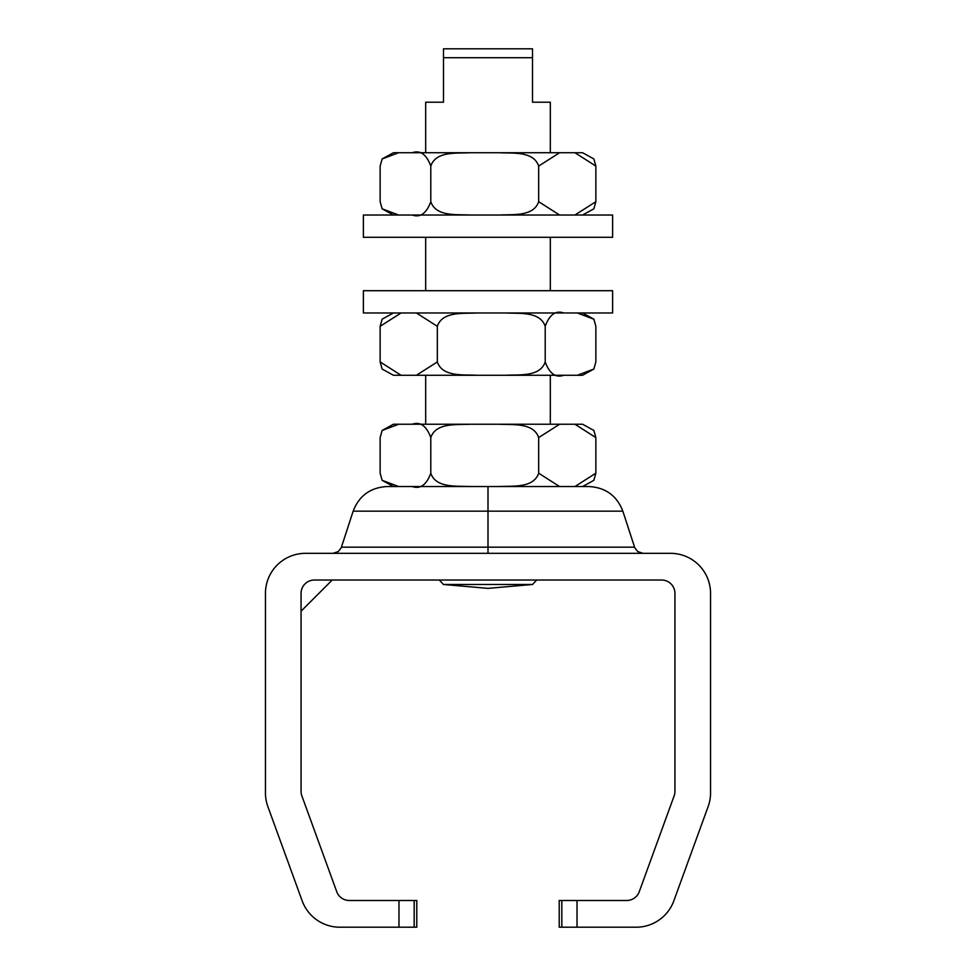 <?xml version="1.0" encoding="UTF-8"?>
<svg xmlns="http://www.w3.org/2000/svg" width="976" height="976" viewBox="0 0 976 976"><rect width="100%" height="100%" fill="white"/><g stroke="black" fill="none" stroke-linecap="round" stroke-linejoin="round"><path stroke-width="1.46" d="M398.977 927.2L339.819 927.2A40.065 40.065 0 0 1 302.17 900.848L267.863 806.591A40.065 40.065 0 0 1 265.448 792.89L265.448 593.371A40.065 40.065 0 0 1 305.512 553.319L670.488 553.319A40.065 40.065 0 0 1 710.552 593.371L710.552 792.89A40.065 40.065 0 0 1 708.137 806.591L673.83 900.848A40.065 40.065 0 0 1 636.181 927.2L577.023 927.2L577.023 900.494L626.714 900.494A13.359 13.359 0 0 0 639.256 891.71L674.135 795.879A13.359 13.359 0 0 0 674.941 791.316L674.941 593.371A13.359 13.359 0 0 0 661.594 580.025L314.406 580.025A13.359 13.359 0 0 0 301.059 593.371L301.059 791.316A13.359 13.359 0 0 0 301.865 795.879L336.744 891.71A13.359 13.359 0 0 0 349.286 900.494L398.977 900.494L398.977 927.2L416.789 927.2L416.789 900.494L398.977 900.494M332.218 580.025L301.059 611.183M577.023 900.494L559.211 900.494L559.211 927.2L577.023 927.2M559.211 486.548L488 486.548L488 511.156L622.847 511.156L634.827 547.914L637.779 551.611L643.013 553.319M634.546 547.17L488 547.17L488 553.319M588.979 486.548C605.547 487.488 616.844 495.686 622.847 511.156C616.844 495.686 605.547 487.488 588.979 486.548L387.021 486.548C370.453 487.488 359.156 495.686 353.153 511.156L341.173 547.914L338.221 551.611L332.987 553.319M341.454 547.17L488 547.17L488 511.156L353.153 511.156C359.156 495.686 370.453 487.488 387.021 486.548M532.506 57.706L532.506 48.8L443.494 48.8L443.494 57.706L532.506 57.706L532.506 102.212L550.318 102.212L550.318 152.72M443.494 57.706L443.494 102.212L425.682 102.212L425.682 152.72M532.579 584.478L488 588.369L443.421 584.478L532.579 584.478L536.654 580.025M612.623 290.702L363.377 290.702L363.377 312.967L612.623 312.967L612.623 290.702M612.623 215.037L363.377 215.037L363.377 237.29L612.623 237.29L612.623 215.037M574.913 215.037L595.86 201.69L593.859 208.815M499.151 215.037C512.363 214.22 533.506 216.965 538.667 201.69L559.59 215.037M412.238 215.037C420.314 217.831 426.5 213.378 430.794 201.69C435.943 216.965 457.085 214.22 470.31 215.037M382.128 158.942L393.426 152.72L398.696 152.72L382.141 158.954L380.14 166.079L380.14 201.69L382.141 208.815L398.672 215.037M593.859 158.954L595.86 166.079L574.913 152.72L582.574 152.72L593.872 158.942M559.614 152.72L538.667 166.079C533.506 150.804 512.363 153.537 499.151 152.72L574.913 152.72M470.31 152.72C457.085 153.537 435.943 150.804 430.794 166.079C426.5 154.391 420.314 149.938 412.238 152.72L499.151 152.72M430.794 166.079L430.794 201.69M398.696 152.72L412.238 152.72M538.667 166.079L538.667 201.69M595.86 166.079L595.86 201.69M559.614 486.548L499.151 486.548C512.363 485.731 533.506 488.476 538.667 473.201L559.614 486.548L574.913 486.548L595.86 473.201L593.859 480.326M430.794 473.201C435.943 488.476 457.085 485.731 470.31 486.548L412.238 486.548C420.314 489.342 426.5 484.889 430.794 473.201L430.794 437.59C426.5 425.902 420.314 421.449 412.238 424.231L470.31 424.231C457.085 425.048 435.943 422.315 430.794 437.59M382.128 430.453L393.426 424.231L398.696 424.231L382.141 430.465L380.14 437.59L380.14 473.201L382.141 480.326L398.696 486.548L393.426 486.548L382.128 480.326M593.859 430.465L595.86 437.59L574.913 424.231L582.574 424.231L593.872 430.453M559.614 424.231L538.667 437.59C533.506 422.315 512.363 425.048 499.151 424.231L574.913 424.231M470.31 486.548L488 486.548M398.696 486.548L412.238 486.548M398.696 424.231L412.238 424.231M538.667 437.59L538.667 473.201M470.31 424.231L499.151 424.231M595.86 437.59L595.86 473.201M593.872 369.05L582.574 375.272L577.304 375.272L593.859 369.05L595.86 361.925L595.86 326.313L593.859 319.189L577.304 312.967M563.762 312.967C555.686 310.173 549.5 314.626 545.206 326.313C540.057 311.039 518.915 313.784 505.69 312.967M476.849 312.967C463.637 313.784 442.494 311.039 437.333 326.313L416.386 312.967M401.087 312.967L380.14 326.313L382.141 319.189M505.69 375.272C518.915 374.455 540.057 377.2 545.206 361.925C549.5 373.613 555.686 378.066 563.762 375.272L416.386 375.272L437.333 361.925C442.494 377.2 463.637 374.455 476.849 375.272M382.141 369.05L380.14 361.925L401.087 375.272L393.426 375.272L382.128 369.05M380.14 361.925L380.14 326.313M416.386 375.272L401.087 375.272M437.333 361.925L437.333 326.313M545.206 361.925L545.206 326.313M577.304 375.272L563.762 375.272M561.822 927.2L561.822 900.494M414.178 900.494L414.178 927.2M443.421 584.478L439.346 580.025M425.682 237.29L425.682 290.702M425.682 375.272L425.682 424.231M550.318 237.29L550.318 290.702M550.318 375.272L550.318 424.231M593.872 208.815L582.574 215.037M382.128 208.815L393.426 215.037M593.872 480.326L582.574 486.548M593.872 319.176L582.574 312.967M382.128 319.176L393.426 312.967"/></g></svg>

